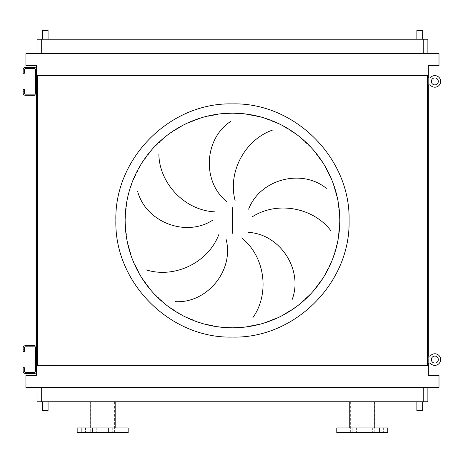 <?xml version="1.0" encoding="UTF-8"?>
<svg xmlns="http://www.w3.org/2000/svg" width="463" height="463" viewBox="0 0 463 463"><rect width="100%" height="100%" fill="white"/><g stroke="black" fill="none" stroke-linecap="round" stroke-linejoin="round"><path stroke-width="0.35" stroke-dasharray="2.31 1.74" d="M36.594 357.251L35.437 357.251L35.437 361.887L35.437 357.251L35.437 361.887L35.437 357.251L36.594 357.251L36.594 361.887L36.594 357.251L36.594 361.887L36.594 357.251L36.594 361.887L35.437 361.887L36.594 361.887M23.15 351.458L24.308 351.458L24.308 347.979A1.157 1.157 0 0 1 25.471 346.822L34.279 346.822A1.157 1.157 0 0 1 35.437 347.979L35.437 371.158A1.157 1.157 0 0 1 34.279 372.321L25.471 372.321A1.157 1.157 0 0 1 24.308 371.158L24.308 367.686L23.15 367.686L23.15 371.158A2.321 2.321 0 0 0 25.471 373.479L34.279 373.479A2.321 2.321 0 0 0 36.594 371.158L36.594 347.979A2.321 2.321 0 0 0 34.279 345.664L25.471 345.664A2.321 2.321 0 0 0 23.15 347.979L23.15 351.458M36.594 79.092L35.437 79.092L35.437 83.728L35.437 79.092L35.437 83.728L35.437 79.092L36.594 79.092L36.594 83.728L36.594 79.092L36.594 83.728L36.594 79.092L36.594 83.728L35.437 83.728L36.594 83.728M23.15 73.293L24.308 73.293L24.308 69.82A1.157 1.157 0 0 1 25.471 68.657L34.279 68.657A1.157 1.157 0 0 1 35.437 69.82L35.437 92.999A1.157 1.157 0 0 1 34.279 94.157L25.471 94.157A1.157 1.157 0 0 1 24.308 92.999L24.308 89.521L23.15 89.521L23.15 92.999A2.321 2.321 0 0 0 25.471 95.314L34.279 95.314A2.321 2.321 0 0 0 36.594 92.999L36.594 69.82A2.321 2.321 0 0 0 34.279 67.5L25.471 67.5A2.321 2.321 0 0 0 23.15 69.82L23.15 73.293M434.832 356.093A3.478 3.478 0 0 0 431.354 359.572A3.478 3.478 0 0 0 434.832 363.05A3.478 3.478 0 0 0 438.311 359.572A3.478 3.478 0 0 0 434.832 356.093A3.478 3.478 0 0 0 431.354 359.572A3.478 3.478 0 0 0 434.832 363.05A3.478 3.478 0 0 0 438.311 359.572A3.478 3.478 0 0 0 434.832 356.093A3.478 3.478 0 0 0 431.354 359.572A3.478 3.478 0 0 0 434.832 363.05A3.478 3.478 0 0 0 438.311 359.572A3.478 3.478 0 0 0 434.832 356.093M434.832 365.365A5.793 5.793 0 0 0 440.626 359.572A5.793 5.793 0 0 0 430.196 356.093L427.413 356.093L427.413 363.05L430.196 363.05A5.793 5.793 0 0 0 440.626 359.572A5.793 5.793 0 0 0 430.196 356.093L427.413 356.093L427.413 363.05L430.196 363.05A5.793 5.793 0 0 0 440.626 359.572A5.793 5.793 0 0 0 434.832 353.778M434.832 77.929A3.478 3.478 0 0 0 431.354 81.407A3.478 3.478 0 0 0 434.832 84.885A3.478 3.478 0 0 0 438.311 81.407A3.478 3.478 0 0 0 434.832 77.929A3.478 3.478 0 0 0 431.354 81.407A3.478 3.478 0 0 0 434.832 84.885A3.478 3.478 0 0 0 438.311 81.407A3.478 3.478 0 0 0 434.832 77.929A3.478 3.478 0 0 0 431.354 81.407A3.478 3.478 0 0 0 434.832 84.885A3.478 3.478 0 0 0 438.311 81.407A3.478 3.478 0 0 0 434.832 77.929M434.832 87.2A5.793 5.793 0 0 0 440.626 81.407A5.793 5.793 0 0 0 430.196 77.929L427.413 77.929L427.413 84.885L430.196 84.885A5.793 5.793 0 0 0 440.626 81.407A5.793 5.793 0 0 0 430.196 77.929L427.413 77.929L427.413 84.885L430.196 84.885A5.793 5.793 0 0 0 440.626 81.407A5.793 5.793 0 0 0 434.832 75.614M430.196 356.093L427.413 356.093L427.413 363.05L430.196 363.05M427.413 356.093L427.413 363.05M430.196 77.929L427.413 77.929L427.413 84.885L430.196 84.885M427.413 77.929L427.413 84.885M221.951 113.684L202.574 117.411L184.216 124.622L167.479 135.074L152.946 148.415L141.099 164.186L132.337 181.866L126.955 200.844L125.143 220.492L126.955 240.135L132.337 259.112L141.099 276.793L152.946 292.564L167.479 305.904L184.216 316.356L202.574 323.568L221.951 327.295M48.071 39.222L42.272 39.222L48.071 39.222M422.661 39.222L416.868 39.222L422.661 39.222M48.071 401.757L42.272 401.757L48.071 401.757M416.868 401.757L422.661 401.757L416.868 401.757M85.47 427.951L85.47 432.587L81.297 432.587L85.47 432.587L81.297 432.587L85.47 432.587L85.47 427.951L81.297 427.951L81.297 432.587L81.297 427.951L85.47 427.951M96.761 427.951L96.761 432.587L92.588 432.587L96.761 432.587L92.588 432.587L96.761 432.587L96.761 427.951L92.588 427.951L92.588 432.587L92.588 427.951L96.761 427.951M112.729 427.951L112.729 432.587L108.556 432.587L112.729 432.587L108.556 432.587L112.729 432.587L112.729 427.951L108.556 427.951L108.556 432.587L108.556 427.951L112.729 427.951M124.02 427.951L124.02 432.587L119.848 432.587L124.02 432.587L119.848 432.587L124.02 432.587L124.02 427.951L119.848 427.951L119.848 432.587L119.848 427.951L124.02 427.951M90.14 427.951L115.177 427.951L90.14 427.951M115.177 401.757L90.14 401.757L115.177 401.757M90.719 432.587L114.598 432.587L90.719 432.587L90.719 401.757L114.598 401.757L90.719 401.757M114.598 432.587L114.598 401.757M383.636 427.951L383.636 432.587L379.463 432.587L383.636 432.587L379.463 432.587L383.636 432.587L383.636 427.951L379.463 427.951L379.463 432.587L379.463 427.951L383.636 427.951M372.345 427.951L372.345 432.587L368.172 432.587L372.345 432.587L368.172 432.587L372.345 432.587L372.345 427.951L368.172 427.951L368.172 432.587L368.172 427.951L372.345 427.951M356.377 427.951L356.377 432.587L352.21 432.587L356.377 432.587L352.21 432.587L356.377 432.587L356.377 427.951L352.21 427.951L352.21 432.587L352.21 427.951L356.377 427.951M345.091 427.951L345.091 432.587L340.918 432.587L345.091 432.587L340.918 432.587L345.091 432.587L345.091 427.951L340.918 427.951L340.918 432.587L340.918 427.951L345.091 427.951M387.774 432.587L336.78 432.587M387.774 427.951L336.78 427.951M362.274 401.757L374.793 401.757L362.274 401.757M37.057 387.386L41.693 387.386L37.057 387.386L37.057 401.757L427.876 401.757M25.934 387.386L439.005 387.386L439.005 375.331L428.339 375.331L428.339 65.648L439.005 65.648L439.005 53.592L25.934 53.592L25.934 65.648L36.594 65.648L36.594 375.331L25.934 375.331L25.934 387.386M423.24 387.386L41.693 387.386L423.24 387.386L423.24 401.757M36.594 75.614L428.339 75.614M52.128 75.614L37.52 75.614L52.128 75.614L52.128 365.365L37.52 365.365L52.128 365.365L52.128 75.614M412.811 75.614L427.413 75.614L412.811 75.614L412.811 365.365L427.413 365.365L412.811 365.365L412.811 75.614M37.52 75.614L37.52 365.365M427.413 75.614L427.413 365.365M428.339 77.929L428.339 84.885M428.339 356.093L428.339 363.05M428.339 365.365L36.594 365.365M37.057 53.592L427.876 53.592L37.057 53.592L37.057 39.222L427.876 39.222M242.988 327.295L262.359 323.568L280.723 316.356L297.454 305.904L311.993 292.564L323.84 276.793L332.602 259.112L337.978 240.135L339.79 220.492L337.978 200.844L332.602 181.866L323.84 164.186L311.993 148.415L297.454 135.074L280.723 124.622L262.359 117.411L242.988 113.684L262.359 117.411L280.723 124.622L297.454 135.074L311.993 148.415L323.84 164.186L332.602 181.866L337.978 200.844L339.79 220.492L337.978 240.135L332.602 259.112L323.84 276.793L311.993 292.564L297.454 305.904L280.723 316.356L262.359 323.568L242.988 327.295M128.158 432.587L77.159 432.587M128.158 427.951L77.159 427.951M416.868 410.565L422.661 410.565M48.071 410.565L42.272 410.565M416.868 30.413L422.661 30.413M42.272 30.413L48.071 30.413M23.15 370.001L24.308 370.001M24.308 349.143L23.15 349.143M23.15 91.842L24.308 91.842M24.308 70.978L23.15 70.978M41.693 401.757L41.693 387.386M41.693 39.222L41.693 53.592M423.24 39.222L423.24 53.592M350.341 432.587L350.341 401.757M374.214 432.587L374.214 401.757"/><path stroke-width="0.69" d="M24.308 349.143L24.308 351.458L23.15 351.458L23.15 349.143L24.308 349.143L24.308 347.979A1.157 1.157 0 0 1 25.471 346.822L34.279 346.822A1.157 1.157 0 0 1 35.437 347.979L35.437 371.158A1.157 1.157 0 0 1 34.279 372.321L25.471 372.321A1.157 1.157 0 0 1 24.308 371.158L24.308 370.001L23.15 370.001L23.15 371.158A2.321 2.321 0 0 0 25.471 373.479L34.279 373.479A2.321 2.321 0 0 0 36.594 371.158L36.594 347.979A2.321 2.321 0 0 0 34.279 345.664L25.471 345.664A2.321 2.321 0 0 0 23.15 347.979L23.15 349.143M23.15 370.001L23.15 367.686L24.308 367.686L24.308 370.001M24.308 70.978L24.308 73.293L23.15 73.293L23.15 70.978L24.308 70.978L24.308 69.82A1.157 1.157 0 0 1 25.471 68.657L34.279 68.657A1.157 1.157 0 0 1 35.437 69.82L35.437 92.999A1.157 1.157 0 0 1 34.279 94.157L25.471 94.157A1.157 1.157 0 0 1 24.308 92.999L24.308 91.842L23.15 91.842L23.15 92.999A2.321 2.321 0 0 0 25.471 95.314L34.279 95.314A2.321 2.321 0 0 0 36.594 92.999L36.594 69.82A2.321 2.321 0 0 0 34.279 67.5L25.471 67.5A2.321 2.321 0 0 0 23.15 69.82L23.15 70.978M23.15 91.842L23.15 89.521L24.308 89.521L24.308 91.842M427.413 363.05L430.196 363.05A5.793 5.793 0 0 0 440.626 359.572A5.793 5.793 0 0 0 430.196 356.093L427.413 356.093M427.413 84.885L430.196 84.885A5.793 5.793 0 0 0 440.626 81.407A5.793 5.793 0 0 0 430.196 77.929L427.413 77.929M434.832 356.093A3.478 3.478 0 0 0 431.354 359.572A3.478 3.478 0 0 0 434.832 363.05A3.478 3.478 0 0 0 438.311 359.572A3.478 3.478 0 0 0 434.832 356.093M434.832 353.778A5.793 5.793 0 0 0 430.196 356.093M430.196 363.05A5.793 5.793 0 0 0 434.832 365.365M434.832 77.929A3.478 3.478 0 0 0 431.354 81.407A3.478 3.478 0 0 0 434.832 84.885A3.478 3.478 0 0 0 438.311 81.407A3.478 3.478 0 0 0 434.832 77.929M434.832 75.614A5.793 5.793 0 0 0 430.196 77.929M430.196 84.885A5.793 5.793 0 0 0 434.832 87.2M221.951 327.295L232.467 327.816A107.323 107.323 0 0 0 339.79 220.492A107.323 107.323 0 0 0 232.467 113.163L221.951 113.684M158.861 153.971C159.168 182.983 184.39 210.358 214.751 211.846M212.76 220.145C185.53 237.837 145.573 221.765 137.644 191.312M146.458 269.941C174.146 278.616 207.98 263.088 218.773 234.672M226.048 239.128C234.463 270.49 206.828 303.525 175.413 301.656M226.702 201.636C201.463 181.212 204.403 138.246 230.915 121.289M232.467 113.163A107.323 107.323 0 0 0 125.143 220.492A107.323 107.323 0 0 0 232.467 327.816L242.988 327.295L232.467 327.816A107.323 107.323 0 0 0 339.79 220.492A107.323 107.323 0 0 0 232.467 113.163L242.988 113.684L232.467 113.163M48.071 39.222L48.071 30.413L42.272 30.413L42.272 39.222M422.661 39.222L422.661 30.413L416.868 30.413L416.868 39.222M42.272 401.757L42.272 410.565L48.071 410.565L48.071 401.757M422.661 401.757L422.661 410.565L416.868 410.565L416.868 401.757M115.177 427.951L115.177 401.757M90.14 427.951L90.14 401.757M77.159 432.587L128.158 432.587L128.158 427.951L77.159 427.951L77.159 432.587M362.274 432.587L387.774 432.587L387.774 427.951L336.78 427.951L336.78 432.587L362.274 432.587M427.876 401.757L427.876 387.386L427.876 401.757L37.057 401.757L37.057 387.386M272.985 129.929C245.488 139.184 227.24 171.634 235.21 200.971M331.114 231.037C313.816 207.748 277.32 200.421 251.884 217.066M248.614 209.183C260.241 178.868 302.015 168.387 326.334 188.36M252.92 317.572C269.726 293.918 265.415 256.942 241.721 237.895M248.209 232.351C280.636 234.041 303.514 270.531 292.031 299.833M25.934 387.386L439.005 387.386L439.005 375.331L428.339 375.331L428.339 365.365L36.594 365.365L36.594 375.331L25.934 375.331L25.934 387.386M428.339 77.929L428.339 75.614L36.594 75.614L36.594 79.092M36.594 83.728L36.594 357.251M36.594 361.887L36.594 365.365M428.339 75.614L428.339 65.648L439.005 65.648L439.005 53.592L25.934 53.592L25.934 65.648L36.594 65.648L36.594 75.614M37.52 75.614L37.52 365.365M427.413 75.614L427.413 365.365M428.339 84.885L428.339 356.093M428.339 363.05L428.339 365.365M427.876 39.222L427.876 53.592L427.876 39.222L37.057 39.222L37.057 53.592M232.467 337.087C170.164 338.696 114.263 282.795 115.872 220.492C114.263 158.184 170.164 102.282 232.467 103.891C294.769 102.282 350.67 158.184 349.067 220.492C350.67 282.795 294.769 338.696 232.467 337.087M232.467 207.731L232.467 233.248M423.24 401.757L423.24 387.386M41.693 401.757L41.693 387.386M41.693 39.222L41.693 53.592M423.24 39.222L423.24 53.592M374.793 427.951L374.793 401.757M349.762 427.951L349.762 401.757"/></g></svg>
